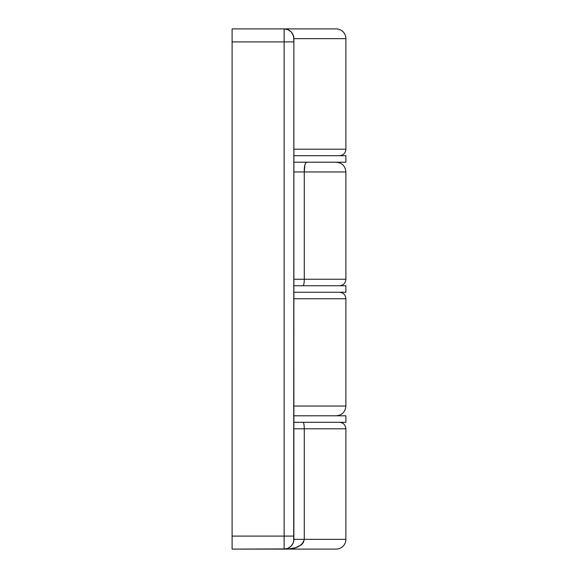 <?xml version="1.0" encoding="UTF-8"?>
<svg xmlns="http://www.w3.org/2000/svg" width="578" height="578" viewBox="0 0 578 578"><rect width="100%" height="100%" fill="white"/><g stroke="black" fill="none" stroke-linecap="round" stroke-linejoin="round"><path stroke-width="0.87" d="M293.819 427.951L293.877 428.804L304.281 428.804L304.281 539.346L293.877 539.346L293.877 536.095L284.123 536.095L284.123 549.1A9.754 9.754 0 0 0 293.877 539.346A9.754 9.754 0 0 1 284.123 549.1L284.123 536.095L232.103 536.095L232.103 549.1L286.023 548.912L287.858 548.356L291.023 546.246L293.133 543.082L293.689 541.246L293.877 41.905L232.103 41.905L284.123 41.905L284.123 536.095L232.103 536.095L232.103 28.9L336.143 28.9A9.754 9.754 0 0 1 345.897 38.654L293.877 38.654L345.897 38.654A9.754 9.754 0 0 0 336.143 28.9L232.103 28.9L232.103 549.1L336.143 549.1A9.754 9.754 0 0 0 345.897 539.346L304.281 539.346L303.385 542.511L301.254 544.902L295.741 547.662L289.867 548.811L284.123 549.1L336.143 549.1A9.754 9.754 0 0 0 345.897 539.346L345.897 428.804L304.281 428.804L304.281 539.346L345.897 539.346M293.877 406.045L345.897 406.045L293.877 406.045M336.143 415.799C342.06 415.214 345.312 411.962 345.897 406.045L345.897 298.754L293.877 298.754L345.882 298.754C345.507 294.809 343.339 292.641 339.394 292.251M293.877 149.196L345.897 149.196L293.877 149.196M302.569 162.201L306.882 162.201L305.711 162.815L304.902 164.766L304.281 171.955L345.89 171.955L304.281 171.955L304.281 279.246L345.897 279.246L293.877 279.246L293.819 280.099M293.133 34.918L292.23 33.235L293.689 36.754L293.877 41.905L284.123 41.905L284.123 536.095L293.877 536.095L293.877 38.654L293.133 34.918L291.023 31.754L287.858 29.644L284.123 28.9L284.123 41.905L284.123 28.9A9.754 9.754 0 0 1 293.877 38.654A9.754 9.754 0 0 0 284.123 28.9M289.542 30.547L287.858 29.644L291.023 31.754L287.858 29.644L286.023 29.088M293.675 541.319L293.877 539.346L304.281 539.346C302.381 546.145 295.661 549.396 284.123 549.1L287.858 548.356L291.045 546.217M306.882 162.201C305.032 162.693 304.165 165.944 304.281 171.955L293.877 171.955L304.281 171.955L304.281 279.246A6.503 1.3 90 0 1 302.98 285.749A6.503 1.3 -90 0 0 304.281 279.246L293.877 279.246M298.588 162.201L300.502 162.201M293.877 162.086L293.877 156.739M285.828 548.948L286.413 548.825M291.001 546.261L293.133 543.082L293.689 541.246M293.877 428.804L304.281 428.804A6.503 1.3 -90 0 0 302.98 422.301L345.897 422.301L345.897 415.799L293.877 415.799L345.897 415.799L345.897 422.301L293.877 422.301M302.98 422.301A6.503 1.3 90 0 1 304.281 428.804L345.89 428.804C345.507 424.859 343.339 422.691 339.394 422.301M293.877 285.749L345.897 285.749L345.897 292.251L293.877 292.251L345.897 292.251L345.897 285.749L302.98 285.749M345.897 155.699L293.877 155.699L345.897 155.699L345.897 162.201L345.897 155.699M293.877 162.201L345.897 162.201L293.877 162.201M292.23 33.235L291.023 31.754M284.123 549.1L286.023 548.912M289.542 547.453L291.023 546.246M292.23 544.765L293.133 543.082M345.897 38.654L345.897 149.196C345.507 153.141 343.339 155.309 339.394 155.699M336.143 162.201C342.06 162.786 345.312 166.038 345.897 171.955L345.897 279.246C345.507 283.191 343.339 285.359 339.394 285.749"/></g></svg>
